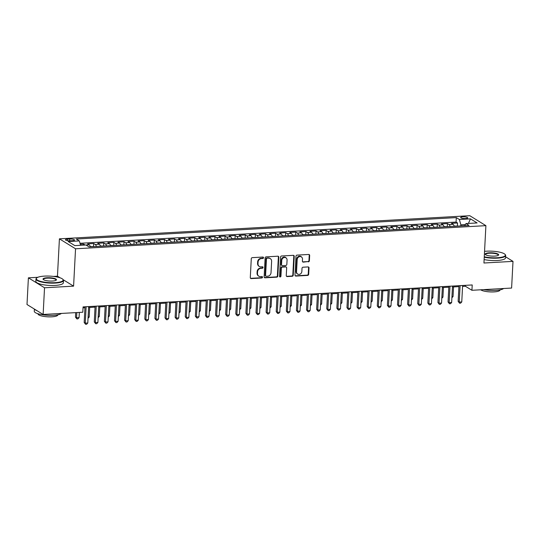 <?xml version="1.0" encoding="UTF-8"?>
<svg xmlns="http://www.w3.org/2000/svg" width="540" height="540" viewBox="0 0 540 540"><rect width="100%" height="100%" fill="white"/><g stroke="black" fill="none" stroke-linecap="round" stroke-linejoin="round"><path stroke-width="0.81" d="M263.527 257.742A0.756 0.668 121.7 0 0 262.872 257.047L252.329 257.641A1.08 0.959 121.7 0 0 251.282 258.741L250.29 277.601A1.08 0.959 121.7 0 0 251.228 278.593L261.772 277.999A0.756 0.668 121.7 0 0 262.204 276.622A0.756 0.668 121.7 0 0 261.846 276.534L260.483 276.608A3.463 3.065 121.7 0 1 258.842 276.203A3.463 3.065 121.7 0 1 257.486 273.436L257.567 271.863A3.463 3.065 121.7 0 1 260.915 268.333L262.285 268.259A0.756 0.668 121.7 0 0 262.717 266.875A0.756 0.668 121.7 0 0 262.359 266.787L260.996 266.868A3.463 3.065 121.7 0 1 259.355 266.463A3.463 3.065 121.7 0 1 257.999 263.696L258.079 262.123A3.463 3.065 121.7 0 1 261.428 258.593L262.791 258.512A0.756 0.668 121.7 0 0 263.527 257.742M259.355 266.463L258.916 266.193A3.463 3.065 121.7 0 1 257.56 263.425L257.641 261.853A3.463 3.065 121.7 0 1 260.989 258.322L262.359 258.242A0.756 0.668 121.7 0 0 262.98 257.047M250.519 278.296A1.08 0.959 121.7 0 0 250.796 278.323L261.333 277.729A0.756 0.668 121.7 0 0 261.961 276.534M258.842 276.203L258.404 275.933A3.463 3.065 121.7 0 1 257.047 273.166L257.128 271.593A3.463 3.065 121.7 0 1 260.483 268.063L261.846 267.988A0.756 0.668 121.7 0 0 262.467 266.794M462.773 216.83A3.53 0.864 3 0 0 460.64 217.505A3.53 0.864 3 0 0 465.561 218.552A3.53 0.864 3 0 0 467.687 217.876A3.53 0.864 3 0 0 462.773 216.83M308.34 261.846A1.08 0.959 121.7 0 0 309.386 260.746L309.663 255.454A1.08 0.959 121.7 0 0 308.732 254.462L297.02 255.123A1.08 0.959 121.7 0 0 295.974 256.223L294.988 275.083A1.08 0.959 121.7 0 0 295.927 276.075L307.631 275.413A1.08 0.959 121.7 0 0 308.678 274.313L309.015 267.921A1.08 0.959 121.7 0 0 308.077 266.929L303.068 267.212A1.08 0.959 121.7 0 0 302.015 268.312L301.853 271.485A2.896 2.565 121.7 0 1 296.541 271.782L297.196 259.369A2.896 2.565 121.7 0 1 302.501 259.065L302.393 261.137A1.08 0.959 121.7 0 0 303.332 262.13L307.908 261.576A1.08 0.959 121.7 0 0 308.954 260.476L309.231 255.184A1.08 0.959 121.7 0 0 309.002 254.489M483.941 263.007L513 261.374L511.603 288.056L471.933 290.291L472.21 284.951L83.086 306.896L82.802 312.228L43.133 314.462L44.53 287.779L73.588 286.146L75.546 248.785L485.899 225.653L483.941 263.007M278.809 257.188A1.08 0.959 121.7 0 0 277.877 256.203L266.166 256.858A1.08 0.959 121.7 0 0 265.12 257.965L264.134 276.824A1.08 0.959 121.7 0 0 265.072 277.81L276.777 277.155A1.08 0.959 121.7 0 0 277.823 276.048L278.809 257.188L278.377 256.925A1.08 0.959 121.7 0 0 278.147 256.223M281.597 255.987L293.301 255.332A1.08 0.959 121.7 0 1 294.239 256.325L293.247 275.177A1.08 0.959 121.7 0 1 292.201 276.284L287.192 276.568A1.08 0.959 121.7 0 1 286.254 275.576L286.659 267.928A1.08 0.959 121.7 0 0 285.721 266.935L282.393 267.125A1.08 0.959 121.7 0 0 281.347 268.225L280.935 276.19A0.756 0.668 121.7 0 1 279.545 276.264L280.55 257.094A1.08 0.959 121.7 0 1 281.597 255.987M457.373 225.983L457.529 222.986L451.467 223.331L453.06 224.309L449.017 224.539A4.408 1.742 86.8 0 1 450.178 226.523M447.269 226.557L447.424 223.56L441.362 223.898L442.949 224.883L438.912 225.106A4.408 1.742 86.8 0 1 440.066 227.09M437.157 227.124L437.319 224.127L431.251 224.471L432.844 225.45L428.8 225.679A4.408 1.742 86.8 0 1 429.962 227.664M427.052 227.698L427.208 224.694L421.146 225.038L422.739 226.024L418.696 226.247A4.408 1.742 86.8 0 1 419.857 228.231M416.948 228.265L417.103 225.268L411.041 225.605L412.627 226.591L408.584 226.82A4.408 1.742 86.8 0 1 409.745 228.798M406.836 228.832L406.998 225.835L400.93 226.179L402.523 227.158L398.48 227.387A4.408 1.742 86.8 0 1 399.64 229.372M396.731 229.406L396.887 226.409L390.825 226.746L392.418 227.732L388.375 227.961A4.408 1.742 86.8 0 1 389.536 229.939M386.627 229.972L386.782 226.976L380.72 227.32L382.307 228.299L378.263 228.528A4.408 1.742 86.8 0 1 379.424 230.513M376.515 230.546L376.677 227.543L370.609 227.887L372.202 228.872L368.159 229.095A4.408 1.742 86.8 0 1 369.32 231.079M366.41 231.113L366.565 228.116L360.504 228.46L362.097 229.439L358.054 229.669A4.408 1.742 86.8 0 1 359.208 231.653M356.306 231.68L356.461 228.683L350.393 229.028L351.986 230.006L347.942 230.236A4.408 1.742 86.8 0 1 349.103 232.22M346.194 232.254L346.356 229.257L340.288 229.595L341.881 230.58L337.838 230.81A4.408 1.742 86.8 0 1 338.999 232.787M336.089 232.821L336.245 229.824L330.183 230.168L331.776 231.147L327.733 231.376A4.408 1.742 86.8 0 1 328.887 233.361M325.985 233.395L326.14 230.398L320.072 230.735L321.665 231.721L317.621 231.944A4.408 1.742 86.8 0 1 318.782 233.928M315.873 233.962L316.028 230.965L309.967 231.309L311.56 232.288L307.517 232.517A4.408 1.742 86.8 0 1 308.678 234.502M305.768 234.536L305.924 231.532L299.862 231.876L301.448 232.862L297.405 233.084A4.408 1.742 86.8 0 1 298.566 235.069M295.657 235.103L295.819 232.106L289.75 232.443L291.344 233.429L287.3 233.658A4.408 1.742 86.8 0 1 288.461 235.636M285.552 235.669L285.707 232.673L279.646 233.017L281.239 233.996L277.196 234.225A4.408 1.742 86.8 0 1 278.357 236.21M275.447 236.243L275.603 233.246L269.541 233.584L271.127 234.569L267.084 234.799A4.408 1.742 86.8 0 1 268.245 236.776M265.336 236.81L265.498 233.813L259.43 234.157L261.023 235.136L256.979 235.366A4.408 1.742 86.8 0 1 258.14 237.35M255.231 237.384L255.386 234.38L249.325 234.725L250.918 235.71L246.875 235.933A4.408 1.742 86.8 0 1 248.029 237.917M245.126 237.951L245.282 234.954L239.213 235.298L240.806 236.277L236.763 236.507A4.408 1.742 86.8 0 1 237.924 238.491M235.015 238.518L235.177 235.521L229.109 235.865L230.702 236.844L226.658 237.074A4.408 1.742 86.8 0 1 227.819 239.058M224.91 239.092L225.065 236.095L219.004 236.432L220.597 237.418L216.554 237.647A4.408 1.742 86.8 0 1 217.708 239.625M214.805 239.659L214.96 236.662L208.892 237.006L210.485 237.985L206.442 238.214A4.408 1.742 86.8 0 1 207.603 240.199M204.694 240.232L204.849 237.236L198.788 237.573L200.381 238.559L196.337 238.781A4.408 1.742 86.8 0 1 197.498 240.766M194.589 240.8L194.744 237.803L188.683 238.147L190.269 239.126L186.232 239.355A4.408 1.742 86.8 0 1 187.387 241.34M184.478 241.373L184.64 238.37L178.571 238.714L180.164 239.699L176.121 239.922A4.408 1.742 86.8 0 1 177.282 241.907M174.373 241.94L174.528 238.943L168.467 239.281L170.06 240.266L166.016 240.496A4.408 1.742 86.8 0 1 167.177 242.474M164.268 242.507L164.423 239.51L158.362 239.855L159.948 240.833L155.905 241.063A4.408 1.742 86.8 0 1 157.066 243.047M154.156 243.081L154.319 240.084L148.25 240.422L149.843 241.407L145.8 241.637A4.408 1.742 86.8 0 1 146.961 243.614M144.052 243.648L144.207 240.651L138.145 240.995L139.739 241.974L135.695 242.204A4.408 1.742 86.8 0 1 136.85 244.188M133.947 244.222L134.102 241.225L128.041 241.562L129.627 242.548L125.584 242.771A4.408 1.742 86.8 0 1 126.745 244.755M123.836 244.789L123.998 241.792L117.929 242.136L119.522 243.115L115.479 243.344A4.408 1.742 86.8 0 1 116.64 245.329M113.731 245.356L113.886 242.359L107.825 242.703L109.418 243.682L105.374 243.911A4.408 1.742 86.8 0 1 106.529 245.896M103.626 245.929L103.781 242.933L97.713 243.27L99.306 244.256L95.263 244.485A4.408 1.742 86.8 0 1 96.424 246.463M93.514 246.497L93.67 243.5L87.608 243.844L89.201 244.823A4.408 1.742 86.8 0 1 90.362 246.807M70.227 240.806L72.448 240.685A3.415 0.837 3 0 0 74.507 240.03A3.415 0.837 3 0 0 69.748 239.018L67.52 239.139A3.415 0.837 3 0 0 65.462 239.794A3.415 0.837 3 0 0 70.227 240.806M75.546 248.785L59.413 238.835L469.766 215.696L485.899 225.653M457.529 222.986L456.07 222.089L456.307 217.607L76.275 239.031L79.326 240.914L80.575 245.302M456.307 217.607L459.358 219.483L470.475 218.862L477.104 222.946L465.986 223.574L469.037 225.457L89.006 246.881L85.955 244.998L74.837 245.626L68.209 241.535L79.326 240.914M93.67 243.5L95.263 244.485M103.781 242.933L105.374 243.911M113.886 242.359L115.479 243.344M123.998 241.792L125.584 242.771M134.102 241.225L135.695 242.204M144.207 240.651L145.8 241.637M154.319 240.084L155.905 241.063M164.423 239.51L166.016 240.496M174.528 238.943L176.121 239.922M184.64 238.37L186.232 239.355M194.744 237.803L196.337 238.781M204.849 237.236L206.442 238.214M214.96 236.662L216.554 237.647M225.065 236.095L226.658 237.074M235.177 235.521L236.763 236.507M245.282 234.954L246.875 235.933M255.386 234.38L256.979 235.366M265.498 233.813L267.084 234.799M275.603 233.246L277.196 234.225M285.707 232.673L287.3 233.658M295.819 232.106L297.405 233.084M305.924 231.532L307.517 232.517M316.028 230.965L317.621 231.944M326.14 230.398L327.733 231.376M336.245 229.824L337.838 230.81M346.356 229.257L347.942 230.236M356.461 228.683L358.054 229.669M366.565 228.116L368.159 229.095M376.677 227.543L378.263 228.528M386.782 226.976L388.375 227.961M396.887 226.409L398.48 227.387M406.998 225.835L408.584 226.82M417.103 225.268L418.696 226.247M427.208 224.694L428.8 225.679M437.319 224.127L438.912 225.106M447.424 223.56L449.017 224.539M456.07 222.089L80.001 243.29M83.511 245.14L83.565 244.073L80.278 244.256M83.565 244.073L85.145 245.045M465.365 224.579L460.877 224.829L460.823 225.923M37.814 277.297L28.397 277.83L44.53 287.779M28.397 277.83L27 304.513L43.133 314.462M513 261.374L505.609 256.81M497.367 251.728L495.632 251.485M60.068 277.803L57.456 276.19L53.44 276.419M57.456 276.19L59.413 238.835M462.571 286.416L465.392 286.254L471.933 290.291M83.038 307.814L84.949 307.706M88.607 307.496L95.06 307.132M98.712 306.929L105.165 306.565M108.824 306.356L115.27 305.998M118.928 305.788L125.381 305.424M129.033 305.222L135.486 304.857M139.144 304.648L145.591 304.283M149.249 304.081L155.702 303.716M159.354 303.507L165.807 303.143M169.466 302.94L175.919 302.576M179.57 302.373L186.023 302.009M189.675 301.799L196.128 301.435M199.787 301.232L206.24 300.868M209.891 300.659L216.344 300.294M220.003 300.091L226.449 299.727M230.107 299.518L236.56 299.16M240.212 298.951L246.665 298.586M250.324 298.384L256.77 298.019M260.428 297.81L266.882 297.446M270.533 297.243L276.986 296.879M280.645 296.669L287.098 296.305M290.75 296.102L297.203 295.738M300.854 295.529L307.307 295.171M310.966 294.962L317.419 294.597M321.071 294.394L327.524 294.03M331.182 293.821L337.628 293.456M341.287 293.254L347.74 292.889M351.392 292.68L357.845 292.322M361.503 292.113L367.949 291.749M371.608 291.546L378.061 291.182M381.713 290.972L388.166 290.608M391.824 290.405L398.27 290.041M401.929 289.832L408.382 289.467M412.034 289.265L418.487 288.9M422.145 288.691L428.598 288.333M432.25 288.124L438.703 287.759M442.355 287.557L448.808 287.192M452.466 286.983L458.919 286.619M465.44 285.336L465.392 286.254M100.467 246.24A4.408 1.742 -93.2 0 0 99.306 244.256M110.572 245.666A4.408 1.742 -93.2 0 0 109.418 243.682M120.683 245.099A4.408 1.742 -93.2 0 0 119.522 243.115M130.788 244.526A4.408 1.742 -93.2 0 0 129.627 242.548M140.893 243.959A4.408 1.742 -93.2 0 0 139.739 241.974M151.004 243.392A4.408 1.742 -93.2 0 0 149.843 241.407M161.109 242.818A4.408 1.742 -93.2 0 0 159.948 240.833M171.221 242.251A4.408 1.742 -93.2 0 0 170.06 240.266M181.325 241.677A4.408 1.742 -93.2 0 0 180.164 239.699M191.43 241.11A4.408 1.742 -93.2 0 0 190.269 239.126M201.542 240.536A4.408 1.742 -93.2 0 0 200.381 238.559M211.646 239.969A4.408 1.742 -93.2 0 0 210.485 237.985M221.751 239.402A4.408 1.742 -93.2 0 0 220.597 237.418M231.863 238.829A4.408 1.742 -93.2 0 0 230.702 236.844M241.967 238.262A4.408 1.742 -93.2 0 0 240.806 236.277M252.072 237.688A4.408 1.742 -93.2 0 0 250.918 235.71M262.184 237.121A4.408 1.742 -93.2 0 0 261.023 235.136M272.288 236.554A4.408 1.742 -93.2 0 0 271.127 234.569M282.393 235.98A4.408 1.742 -93.2 0 0 281.239 233.996M292.505 235.413A4.408 1.742 -93.2 0 0 291.344 233.429M302.609 234.839A4.408 1.742 -93.2 0 0 301.448 232.862M312.721 234.272A4.408 1.742 -93.2 0 0 311.56 232.288M322.826 233.699A4.408 1.742 -93.2 0 0 321.665 231.721M332.93 233.132A4.408 1.742 -93.2 0 0 331.776 231.147M343.042 232.565A4.408 1.742 -93.2 0 0 341.881 230.58M353.147 231.991A4.408 1.742 -93.2 0 0 351.986 230.006M363.251 231.424A4.408 1.742 -93.2 0 0 362.097 229.439M373.363 230.85A4.408 1.742 -93.2 0 0 372.202 228.872M383.468 230.283A4.408 1.742 -93.2 0 0 382.307 228.299M393.572 229.709A4.408 1.742 -93.2 0 0 392.418 227.732M403.684 229.142A4.408 1.742 -93.2 0 0 402.523 227.158M413.788 228.575A4.408 1.742 -93.2 0 0 412.627 226.591M423.9 228.001A4.408 1.742 -93.2 0 0 422.739 226.024M434.005 227.435A4.408 1.742 -93.2 0 0 432.844 225.45M444.11 226.861A4.408 1.742 -93.2 0 0 442.949 224.883M465.986 223.574L464.677 225.707M454.221 226.294A4.408 1.742 -93.2 0 0 453.06 224.309M460.877 224.829L459.358 219.483M470.475 218.862L468.403 223.439M73.588 286.146L63.254 279.767M264.357 277.519A1.08 0.959 121.7 0 0 264.634 277.547L276.338 276.885A1.08 0.959 121.7 0 0 277.385 275.778L278.377 256.925M267.185 258.262A0.756 0.668 121.7 0 0 266.45 259.038L265.579 275.589A0.756 0.668 121.7 0 0 266.24 276.284L267.678 276.203A3.463 3.065 121.7 0 0 271.026 272.673L271.62 261.36A3.463 3.065 121.7 0 0 270.263 258.593A3.463 3.065 121.7 0 0 268.623 258.181L266.747 257.999A0.756 0.668 121.7 0 0 266.011 258.768L266.45 259.038M265.876 276.197L265.444 275.926A0.756 0.668 121.7 0 1 265.147 275.319L266.011 258.768M270.263 258.593L269.825 258.322A3.463 3.065 121.7 0 0 268.184 257.918L268.623 258.181M266.747 257.999L268.184 257.918M286.484 276.271A1.08 0.959 121.7 0 0 286.76 276.298L291.769 276.014A1.08 0.959 121.7 0 0 292.815 274.914L293.8 256.055A1.08 0.959 121.7 0 0 293.578 255.359M286.234 267.064L285.795 266.794A1.08 0.959 121.7 0 0 285.282 266.666L281.961 266.854A1.08 0.959 121.7 0 0 280.915 267.955L280.496 275.92L280.935 276.19M279.653 276.689A0.756 0.668 121.7 0 0 280.496 275.92M287.071 259.99A2.896 2.565 121.7 0 0 281.765 260.287L281.536 264.661A1.08 0.959 121.7 0 0 282.474 265.653L285.795 265.471A1.08 0.959 121.7 0 0 286.841 264.364L287.071 259.99M285.937 257.675L285.505 257.404A2.896 2.565 121.7 0 0 281.327 260.024L281.765 260.287M281.961 265.525L281.522 265.262A1.08 0.959 121.7 0 1 281.097 264.398L281.327 260.024M302.623 261.832A1.08 0.959 121.7 0 0 302.893 261.86L307.908 261.576M301.367 256.757L300.935 256.487A2.896 2.565 121.7 0 0 296.757 259.099L297.196 259.369M297.682 274.097L297.243 273.827A2.896 2.565 121.7 0 1 296.109 271.512L296.757 259.099M295.211 275.778A1.08 0.959 121.7 0 0 295.488 275.805L307.193 275.144A1.08 0.959 121.7 0 0 308.239 274.043L308.576 267.651A1.08 0.959 121.7 0 0 308.347 266.956M75.688 312.633L75.458 317.108L76.545 317.776L79.07 317.635L79.346 312.424M76.822 312.566L76.545 317.776L76.903 318.917L75.458 317.108M79.07 317.635L77.915 318.863L76.903 318.917M84.996 306.788L84.179 322.488L85.266 323.156L86.13 306.72M87.791 323.015L86.636 324.243L85.624 324.304L85.266 323.156L87.791 323.015L88.655 306.578M85.624 324.304L84.179 322.488M44.422 276.115A13.446 3.287 3 0 0 36.794 277.891A13.446 3.287 3 0 0 40.932 281.448A13.446 3.287 3 0 0 55.067 282.676A13.446 3.287 3 0 0 62.782 279.254A13.446 3.287 3 0 0 44.422 276.115M62.782 279.254L63.086 279.565A13.777 3.368 -177 0 1 63.484 280.435A13.777 3.368 -177 0 1 55.181 283.082A13.777 3.368 -177 0 1 35.971 278.998A13.777 3.368 -177 0 1 36.457 278.174L36.794 277.891M47.081 277.756A6.723 1.64 -177 0 1 54.149 278.37A6.723 1.64 -177 0 1 56.221 280.152A6.723 1.64 -177 0 1 52.407 281.036A6.723 1.64 -177 0 1 43.227 279.47A6.723 1.64 -177 0 1 47.081 277.756M56.018 280.287A6.392 1.559 3 0 0 56.113 280.051A6.392 1.559 3 0 0 47.196 278.154A6.392 1.559 3 0 0 43.342 279.382A6.392 1.559 3 0 0 43.409 279.632M61.371 313.436A13.777 3.368 -177 0 1 53.487 315.313A13.777 3.368 -177 0 1 34.277 311.229L34.391 309.076M37.064 310.723A13.777 3.368 -177 0 1 34.655 309.231M57.821 314.8L57.814 314.921A9.922 2.423 -177 0 1 51.833 316.825A9.922 2.423 -177 0 1 38.002 313.889L38.009 313.76M63.484 280.435L63.362 282.785A13.777 3.368 -177 0 1 55.053 285.431A13.777 3.368 -177 0 1 35.849 281.347L35.971 278.998M484.265 256.79A13.446 3.287 3 0 0 497.252 257.749A13.446 3.287 3 0 0 504.974 254.32A13.446 3.287 3 0 0 486.614 251.188A13.446 3.287 3 0 0 484.556 251.357M504.974 254.32L505.278 254.637A13.777 3.368 -177 0 1 505.676 255.508A13.777 3.368 -177 0 1 497.367 258.147A13.777 3.368 -177 0 1 484.245 257.209M489.274 252.828A6.723 1.64 -177 0 1 496.341 253.442A6.723 1.64 -177 0 1 498.407 255.218A6.723 1.64 -177 0 1 494.593 256.109A6.723 1.64 -177 0 1 485.413 254.543A6.723 1.64 -177 0 1 489.274 252.828M498.211 255.359A6.392 1.559 3 0 0 498.299 255.123A6.392 1.559 3 0 0 489.389 253.226A6.392 1.559 3 0 0 485.534 254.455A6.392 1.559 3 0 0 485.595 254.698M503.564 288.509A13.777 3.368 -177 0 1 495.68 290.385A13.777 3.368 -177 0 1 483.543 289.636M500.013 289.872L500.006 289.994A9.922 2.423 -177 0 1 494.026 291.897A9.922 2.423 -177 0 1 480.721 289.798M505.676 255.508L505.555 257.857A13.777 3.368 -177 0 1 497.245 260.496A13.777 3.368 -177 0 1 484.124 259.558M93.933 246.605L90.288 246.571M88.101 317.129L89.181 317.068L89.687 307.435M89.181 317.068L88.04 318.269M104.044 246.038L100.393 245.997M98.206 316.555L99.286 316.494L99.792 306.869M99.286 316.494L98.152 317.702M114.149 245.464L110.504 245.43M108.317 315.988L109.391 315.927L109.897 306.295M109.391 315.927L108.257 317.135M124.254 244.897L120.609 244.856M118.422 315.414L119.502 315.353L120.008 305.728M119.502 315.353L118.361 316.562M95.108 306.214L94.284 321.914L95.371 322.589L96.235 306.153M97.902 322.447L96.741 323.676L95.728 323.73L95.371 322.589L97.902 322.447L98.759 306.011M95.728 323.73L94.284 321.914M105.212 305.647L104.389 321.347L105.482 322.016L106.34 305.579M108.007 321.874L106.853 323.102L105.84 323.163L105.482 322.016L108.007 321.874L108.871 305.438M105.84 323.163L104.389 321.347M115.324 305.073L114.5 320.774L115.587 321.449L116.451 305.012M118.112 321.307L116.957 322.535L115.945 322.589L115.587 321.449L118.112 321.307L118.975 304.871M115.945 322.589L114.5 320.774M125.428 304.506L124.605 320.207L125.692 320.882L126.556 304.439M128.223 320.733L127.062 321.962L126.056 322.022L125.692 320.882L128.223 320.733L129.08 304.297M126.056 322.022L124.605 320.207M134.365 244.323L130.714 244.289M128.534 314.847L129.607 314.786L130.113 305.161M129.607 314.786L128.473 315.995M135.533 303.932L134.71 319.633L135.803 320.308L136.661 303.872M138.328 320.166L137.174 321.394L136.161 321.449L135.803 320.308L138.328 320.166L139.192 303.73M136.161 321.449L134.71 319.633M144.47 243.756L140.825 243.722M138.638 314.28L139.718 314.219L140.218 304.587M139.718 314.219L138.578 315.421M145.645 303.365L144.821 319.066L145.908 319.741L146.772 303.305M148.439 319.599L147.278 320.828L146.266 320.882L145.908 319.741L148.439 319.599L149.297 303.156M146.266 320.882L144.821 319.066M154.575 243.189L150.93 243.149M148.743 313.706L149.823 313.646L150.329 304.02M149.823 313.646L148.682 314.854M155.75 302.798L154.926 318.499L156.019 319.167L156.877 302.731M158.544 319.025L157.383 320.254L156.377 320.315L156.019 319.167L158.544 319.025L159.408 302.589M156.377 320.315L154.926 318.499M164.686 242.615L161.035 242.582M158.855 313.139L159.928 313.079L160.434 303.446M159.928 313.079L158.794 314.287M165.854 302.225L165.031 317.925L166.124 318.6L166.988 302.164M168.649 318.458L167.494 319.687L166.482 319.741L166.124 318.6L168.649 318.458L169.513 302.022M166.482 319.741L165.031 317.925M174.791 242.048L171.146 242.008M168.959 312.566L170.039 312.505L170.539 302.879M170.039 312.505L168.899 313.713M175.966 301.658L175.142 317.358L176.229 318.026L177.093 301.59M178.76 317.885L177.599 319.113L176.587 319.174L176.229 318.026L178.76 317.885L179.618 301.448M176.587 319.174L175.142 317.358M184.903 241.475L181.251 241.441M179.064 311.999L180.144 311.938L180.65 302.312M180.144 311.938L179.003 313.146M186.071 301.084L185.247 316.784L186.341 317.459L187.198 301.023M188.865 317.318L187.704 318.546L186.698 318.6L186.341 317.459L188.865 317.318L189.729 300.881M186.698 318.6L185.247 316.784M195.007 240.907L191.356 240.874M189.175 311.425L190.249 311.364L190.755 301.738M190.249 311.364L189.115 312.572M196.175 300.517L195.359 316.217L196.445 316.892L197.309 300.456M198.97 316.744L197.816 317.972L196.803 318.033L196.445 316.892L198.97 316.744L199.834 300.308M196.803 318.033L195.359 316.217M205.112 240.341L201.467 240.3M199.28 310.858L200.36 310.797L200.86 301.172M200.36 310.797L199.22 312.005M206.287 299.95L205.463 315.65L206.55 316.319L207.414 299.882M209.081 316.177L207.92 317.405L206.908 317.466L206.55 316.319L209.081 316.177L209.939 299.74M206.908 317.466L205.463 315.65M216.392 299.376L215.568 315.077L216.662 315.752L217.519 299.315M219.186 315.61L218.032 316.838L217.019 316.892L216.662 315.752L219.186 315.61L220.05 299.174M217.019 316.892L215.568 315.077M226.503 298.809L225.679 314.51L226.766 315.178L227.63 298.742M229.291 315.036L228.137 316.265L227.124 316.325L226.766 315.178L229.291 315.036L230.155 298.6M227.124 316.325L225.679 314.51M215.224 239.767L211.572 239.733M209.385 310.291L210.465 310.23L210.971 300.598M210.465 310.23L209.331 311.432M225.329 239.2L221.684 239.159M219.497 309.717L220.57 309.656L221.076 300.031M220.57 309.656L219.436 310.865M235.433 238.626L231.788 238.592M229.601 309.15L230.681 309.089L231.188 299.457M230.681 309.089L229.541 310.298M236.608 298.235L235.784 313.936L236.871 314.611L237.735 298.175M239.402 314.469L238.241 315.697L237.236 315.752L236.871 314.611L239.402 314.469L240.26 298.033M237.236 315.752L235.784 313.936M245.545 238.059L241.893 238.019M239.713 308.576L240.786 308.516L241.292 298.89M240.786 308.516L239.652 309.724M246.713 297.668L245.889 313.369L246.982 314.044L247.84 297.601M249.507 313.895L248.353 315.124L247.34 315.185L246.982 314.044L249.507 313.895L250.371 297.459M247.34 315.185L245.889 313.369M255.65 237.485L252.005 237.452M249.818 308.009L250.898 307.949L251.397 298.323M250.898 307.949L249.757 309.157M256.824 297.094L256 312.795L257.087 313.47L257.951 297.034M259.619 313.328L258.457 314.557L257.445 314.611L257.087 313.47L259.619 313.328L260.476 296.892M257.445 314.611L256 312.795M265.754 236.918L262.109 236.885M259.922 307.442L261.002 307.382L261.509 297.749M261.002 307.382L259.862 308.583M266.929 296.528L266.105 312.228L267.199 312.903L268.056 296.467M269.723 312.761L268.562 313.99L267.557 314.044L267.199 312.903L269.723 312.761L270.581 296.318M267.557 314.044L266.105 312.228M275.866 236.351L272.214 236.311M270.034 306.869L271.107 306.808L271.613 297.182M271.107 306.808L269.973 308.016M277.034 295.961L276.21 311.661L277.303 312.329L278.168 295.893M279.828 312.188L278.674 313.416L277.661 313.477L277.303 312.329L279.828 312.188L280.692 295.751M277.661 313.477L276.21 311.661M285.971 235.778L282.326 235.744M280.139 306.301L281.219 306.241L281.718 296.609M281.219 306.241L280.078 307.449M287.145 295.387L286.322 311.087L287.408 311.762L288.272 295.326M289.94 311.621L288.779 312.849L287.766 312.903L287.408 311.762L289.94 311.621L290.797 295.184M287.766 312.903L286.322 311.087M296.075 235.21L292.43 235.17M290.243 305.728L291.323 305.667L291.829 296.041M291.323 305.667L290.183 306.875M297.25 294.82L296.426 310.52L297.52 311.189L298.377 294.752M300.044 311.047L298.883 312.275L297.878 312.336L297.52 311.189L300.044 311.047L300.908 294.611M297.878 312.336L296.426 310.52M306.187 234.637L302.535 234.603M300.355 305.161L301.428 305.1L301.934 295.468M301.428 305.1L300.294 306.308M307.355 294.246L306.531 309.947L307.625 310.622L308.488 294.185M310.149 310.48L308.995 311.708L307.982 311.762L307.625 310.622L310.149 310.48L311.013 294.043M307.982 311.762L306.531 309.947M316.291 234.07L312.647 234.029M310.459 304.587L311.54 304.526L312.039 294.901M311.54 304.526L310.399 305.735M326.403 233.503L322.751 233.462M320.564 304.02L321.644 303.959L322.151 294.334M321.644 303.959L320.51 305.168M336.508 232.929L332.856 232.895M330.676 303.453L331.749 303.392L332.255 293.76M331.749 303.392L330.615 304.594M317.466 293.679L316.643 309.38L317.729 310.055L318.593 293.612M320.26 309.906L319.1 311.135L318.087 311.195L317.729 310.055L320.26 309.906L321.118 293.47M318.087 311.195L316.643 309.38M327.571 293.112L326.747 308.812L327.841 309.481L328.698 293.045M330.365 309.339L329.211 310.568L328.199 310.628L327.841 309.481L330.365 309.339L331.229 292.903M328.199 310.628L326.747 308.812M337.675 292.538L336.859 308.239L337.946 308.914L338.81 292.478M340.47 308.772L339.316 310L338.303 310.055L337.946 308.914L340.47 308.772L341.334 292.336M338.303 310.055L336.859 308.239M346.613 232.362L342.968 232.322M340.781 302.879L341.861 302.819L342.367 293.193M341.861 302.819L340.72 304.027M347.787 291.971L346.964 307.672L348.05 308.34L348.914 291.904M350.582 308.198L349.421 309.427L348.415 309.488L348.05 308.34L350.582 308.198L351.439 291.762M348.415 309.488L346.964 307.672M356.724 231.788L353.072 231.755M350.885 302.312L351.965 302.252L352.471 292.619M351.965 302.252L350.831 303.46M357.892 291.398L357.068 307.098L358.162 307.773L359.019 291.337M360.686 307.631L359.532 308.86L358.519 308.914L358.162 307.773L360.686 307.631L361.55 291.195M358.519 308.914L357.068 307.098M366.829 231.221L363.184 231.181M360.997 301.738L362.077 301.678L362.576 292.052M362.077 301.678L360.936 302.886M368.003 290.831L367.18 306.531L368.267 307.199L369.131 290.763M370.791 307.058L369.637 308.286L368.624 308.347L368.267 307.199L370.791 307.058L371.655 290.621M368.624 308.347L367.18 306.531M376.933 230.648L373.288 230.614M371.101 301.172L372.182 301.111L372.688 291.485M372.182 301.111L371.041 302.319M378.108 290.257L377.285 305.957L378.378 306.632L379.235 290.196M380.902 306.49L379.742 307.719L378.736 307.773L378.378 306.632L380.902 306.49L381.76 290.054M378.736 307.773L377.285 305.957M387.045 230.081L383.393 230.047M381.213 300.605L382.286 300.544L382.793 290.912M382.286 300.544L381.152 301.745M397.15 229.513L393.505 229.473M391.318 300.031L392.398 299.97L392.897 290.344M392.398 299.97L391.257 301.178M407.255 228.94L403.61 228.906M401.423 299.464L402.502 299.403L403.009 289.771M402.502 299.403L401.362 300.611M388.213 289.69L387.389 305.39L388.483 306.065L389.34 289.629M391.007 305.924L389.853 307.152L388.84 307.206L388.483 306.065L391.007 305.924L391.871 289.481M388.84 307.206L387.389 305.39M398.324 289.123L397.501 304.823L398.588 305.492L399.452 289.055M401.119 305.35L399.958 306.578L398.945 306.639L398.588 305.492L401.119 305.35L401.976 288.913M398.945 306.639L397.501 304.823M408.429 288.549L407.606 304.25L408.699 304.925L409.556 288.488M411.224 304.783L410.062 306.011L409.057 306.065L408.699 304.925L411.224 304.783L412.088 288.347M409.057 306.065L407.606 304.25M417.366 228.373L413.714 228.332M411.534 298.89L412.607 298.829L413.113 289.204M412.607 298.829L411.473 300.038M418.534 287.982L417.71 303.683L418.804 304.351L419.668 287.915M421.328 304.209L420.174 305.438L419.162 305.498L418.804 304.351L421.328 304.209L422.192 287.773M419.162 305.498L417.71 303.683M427.471 227.799L423.826 227.765M421.639 298.323L422.719 298.262L423.218 288.63M422.719 298.262L421.578 299.471M428.645 287.408L427.822 303.109L428.909 303.784L429.773 287.348M431.44 303.642L430.279 304.871L429.266 304.925L428.909 303.784L431.44 303.642L432.297 287.206M429.266 304.925L427.822 303.109M437.582 227.232L433.931 227.191M431.744 297.749L432.824 297.689L433.33 288.063M432.824 297.689L431.683 298.897M438.75 286.841L437.927 302.542L439.02 303.217L439.877 286.774M441.545 303.068L440.384 304.297L439.378 304.358L439.02 303.217L441.545 303.068L442.409 286.632M439.378 304.358L437.927 302.542M447.687 226.665L444.035 226.625M441.855 297.182L442.928 297.122L443.435 287.496M442.928 297.122L441.794 298.33M448.855 286.268L448.038 301.975L449.125 302.643L449.989 286.207M451.649 302.501L450.495 303.73L449.483 303.784L449.125 302.643L451.649 302.501L452.513 286.065M449.483 303.784L448.038 301.975M457.792 226.091L454.147 226.058M451.96 296.615L453.04 296.555L453.546 286.922M453.04 296.555L451.899 297.756M458.966 285.701L458.143 301.401L459.23 302.076L460.094 285.64M461.761 301.934L460.6 303.163L459.587 303.217L459.23 302.076L461.761 301.934L462.618 285.498M459.587 303.217L458.143 301.401M89.201 244.823L85.968 245.005M67.439 240.665L67.52 239.139M69.653 240.827L69.748 239.018M260.989 258.322L261.428 258.593M257.641 261.853L258.079 262.123M257.56 263.425L257.999 263.696M261.846 267.988L262.285 268.259M260.483 268.063L260.915 268.333M257.128 271.593L257.567 271.863M257.047 273.166L257.486 273.436M261.333 277.729L261.772 277.999M250.796 278.323L251.228 278.593M262.359 258.242L262.791 258.512M277.385 275.778L277.823 276.048M276.338 276.885L276.777 277.155M264.634 277.547L265.072 277.81M265.147 275.319L265.579 275.589M293.8 256.055L294.239 256.325M292.815 274.914L293.247 275.177M291.769 276.014L292.201 276.284M286.76 276.298L287.192 276.568M285.282 266.666L285.721 266.935M281.961 266.854L282.393 267.125M280.915 267.955L281.347 268.225M281.097 264.398L281.536 264.661M302.893 261.86L303.332 262.13M296.109 271.512L296.541 271.782M308.576 267.651L309.015 267.921M308.239 274.043L308.678 274.313M307.193 275.144L307.631 275.413M295.488 275.805L295.927 276.075M309.231 255.184L309.663 255.454M308.954 260.476L309.386 260.746"/></g></svg>
